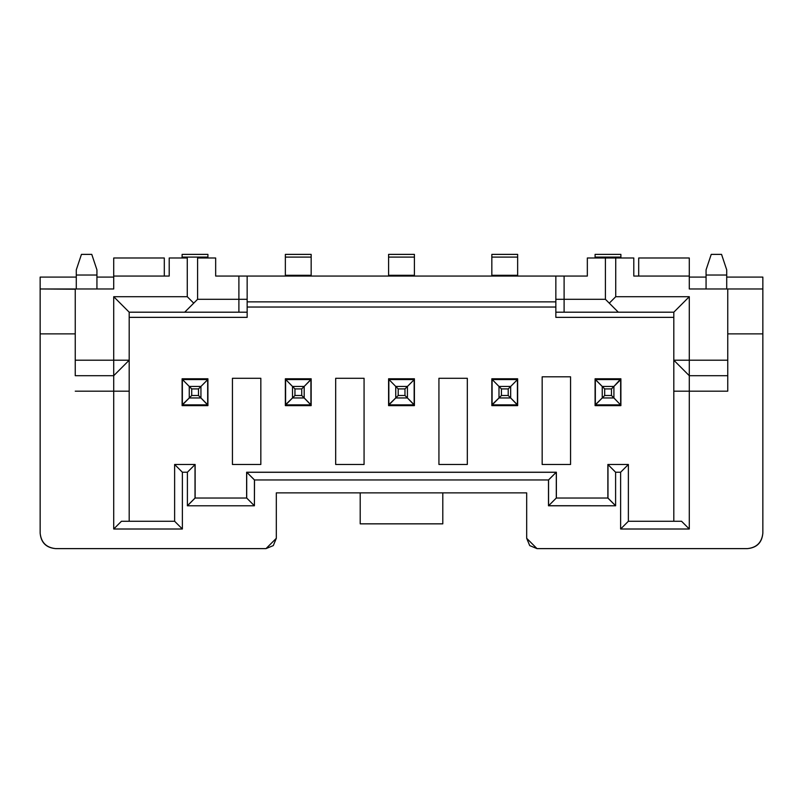 <?xml version="1.0" encoding="UTF-8"?>
<svg xmlns="http://www.w3.org/2000/svg" width="803" height="803" viewBox="0 0 803 803"><rect width="100%" height="100%" fill="white"/><g stroke="black" fill="none" stroke-linecap="round" stroke-linejoin="round"><path stroke-width="1.2" d="M526.678 538.301L526.678 492.871L526.678 538.301L537.006 548.62L529.709 545.598L526.678 538.301M182.371 529.006L113.715 529.006L113.715 391.171L75.251 391.171L113.715 391.181L113.715 529.006L182.371 529.006L182.371 472.224L182.371 529.006L174.622 521.257L182.371 529.006M75.251 333.877L40.15 333.877L40.15 533.132C41.134 542.477 46.293 547.636 55.638 548.62L265.994 548.62L276.322 538.301L276.322 492.871L526.678 492.871L276.322 492.871L276.322 538.301L273.291 545.598L265.994 548.62L55.638 548.62C46.162 547.766 41.003 542.607 40.15 533.132L40.15 333.877L75.251 333.877M537.006 548.62L747.362 548.62C756.707 547.636 761.866 542.477 762.85 533.132L762.85 333.877L727.749 333.877L762.85 333.877L762.85 533.132C761.997 542.607 756.838 547.766 747.362 548.62L537.006 548.62M548.559 505.709L615.6 505.78L607.861 498.031L607.861 464.475L628.378 464.475L607.861 464.475L615.6 472.224L620.629 472.224L628.378 464.475L628.378 521.257L628.378 464.475L620.629 472.224L620.629 529.006L628.378 521.257L681.546 521.257L628.378 521.257L620.629 529.006L689.285 529.006L681.546 521.257L689.285 529.006L689.285 391.171L673.807 391.171L673.807 360.206L689.285 360.206L689.285 391.171L727.749 391.171L727.749 360.206L689.285 360.206L689.285 296.709L615.73 296.709L609.276 303.163L618.31 312.196L555.847 312.196L555.847 299.288L605.402 299.288L605.402 257.994L605.402 299.288L609.276 303.163L615.73 296.709L615.73 257.994L587.334 257.994L633.798 257.994L633.798 276.061L689.285 276.061L689.285 288.97L689.285 276.061L633.798 276.061L633.798 257.994L615.73 257.994L615.73 296.709L689.285 296.709L689.285 360.206L727.749 360.206L727.749 288.97L762.85 288.97L762.85 277.095L726.715 277.095L762.85 277.095L762.85 288.97L689.285 288.97L727.749 288.97L727.749 391.171L689.285 391.171L689.285 529.006L620.629 529.006L620.629 472.224L615.6 472.224L615.6 505.78L548.489 505.78L548.489 479.963L254.511 479.963L254.41 505.78L187.4 505.78L187.4 472.224L182.371 472.224L187.4 472.224L195.139 464.475L174.622 464.475L182.371 472.224L174.622 464.475L174.622 521.257L121.454 521.257L113.715 529.006L121.454 521.257L174.622 521.257L174.622 464.475L195.139 464.475L195.139 498.031L187.4 505.78L254.41 505.78L254.441 479.963L246.702 472.224L246.702 498.031L254.39 505.76M762.85 288.97L762.85 333.877L762.85 288.97M673.807 391.171L673.807 521.257L673.807 391.171L689.285 391.171L689.285 375.694L727.749 375.694L689.285 375.694L689.285 360.206L673.807 360.206L673.807 391.181M607.921 464.475L607.921 498.031L615.66 505.78M607.861 498.031L556.238 498.031L607.861 498.031M556.298 498.031L556.298 472.224L548.559 479.963L548.559 505.78L556.298 498.031M254.511 479.963L548.489 479.963L556.238 472.224L246.762 472.224L254.511 479.963M246.762 498.031L195.139 498.031L246.762 498.031M187.34 505.78L195.079 498.031L195.079 464.475M129.193 391.171L113.715 391.171L113.715 375.694L113.715 391.171L129.193 391.171L129.193 360.206L129.193 521.257L129.193 391.171M75.251 375.694L75.251 288.97L75.251 375.694L113.715 375.694L75.251 375.694M75.251 289.221L40.15 288.97L40.15 277.095L40.15 288.97L75.251 288.97L40.15 288.97L40.15 333.877M442.794 523.847L442.794 492.871L442.794 523.847L360.206 523.847L442.794 523.847M360.206 492.871L360.206 523.847L360.206 492.871M689.285 277.095L706.068 277.095L689.285 277.095M673.807 360.206L673.807 312.196L673.807 360.206L689.285 375.694L673.807 360.206M607.981 498.031L607.981 464.475M556.369 472.224L556.369 498.031M246.762 472.284L556.238 472.284M246.631 498.031L246.631 472.224M195.019 464.475L195.019 498.031M129.193 312.196L129.193 360.206L113.715 375.694L113.715 360.206L75.251 360.206L113.715 360.206L113.715 296.709L187.27 296.709L187.27 257.994L169.202 257.994L169.202 276.061L113.715 276.061L113.715 288.97L75.251 288.97L113.715 288.97L113.715 257.994L164.304 257.994L164.304 276.061L164.304 257.994L113.715 257.994L113.715 276.061L169.202 276.061L169.202 257.994L187.27 257.994L187.27 296.709L113.715 296.709L113.715 360.206L129.193 360.206L129.193 312.196L113.715 296.709L129.193 312.196L184.69 312.196L129.193 312.196M113.715 277.095L96.932 277.095L113.715 277.095M76.285 277.095L40.15 277.095L76.285 277.095M215.666 276.061L587.334 276.061L215.666 276.061L215.666 257.994L215.666 276.061M182.11 257.994L182.11 254.38L182.11 257.994M207.917 254.38L207.917 257.994L207.917 257.101L182.11 257.101L207.917 257.101L207.917 254.38L182.11 254.38L207.917 254.38M285.356 276.061L285.356 254.38L285.356 276.061M311.162 254.38L311.162 276.061L311.162 275.288L285.356 275.288L311.162 275.288L311.162 257.101L285.356 257.101L311.162 257.101L311.162 254.38L285.356 254.38L311.162 254.38M388.592 276.061L388.592 254.38L388.592 276.061M414.408 254.38L414.408 276.061L414.408 275.288L388.592 275.288L414.408 275.288L414.408 257.101L388.592 257.101L414.408 257.101L414.408 254.38L388.592 254.38L414.408 254.38M491.837 276.061L491.837 254.38L491.837 276.061M517.644 254.38L517.644 276.061L517.644 275.288L491.837 275.288L517.644 275.288L517.644 257.101L491.837 257.101L517.644 257.101L517.644 254.38L491.837 254.38L517.644 254.38M595.083 257.994L595.083 254.38L595.083 257.994M620.89 254.38L620.89 257.994L620.89 257.101L595.083 257.101L620.89 257.101L620.89 254.38L595.083 254.38L620.89 254.38M638.696 276.061L638.696 257.994L689.285 257.994L689.285 276.061L689.285 257.994L638.696 257.994L638.696 276.061M726.715 288.97L726.715 269.868L726.715 275.027L706.068 275.027L706.068 269.868L706.068 288.97M689.285 296.709L673.807 312.196L689.285 296.709M618.31 312.196L673.807 312.196L618.31 312.196L605.402 299.288L564.107 299.288L564.107 276.061L564.107 312.196L618.31 312.196M555.847 312.196L555.847 317.356L673.807 317.356L555.847 317.356L555.847 312.196L564.107 312.196L564.107 299.288L555.847 299.288L555.847 276.061L555.847 312.196M542.166 464.475L542.166 376.818L570.562 376.818L570.562 464.475L542.166 464.475L570.562 464.475L570.562 376.818L542.166 376.818L542.166 464.475M620.89 378.785L613.914 386.454L613.914 397.957L602.24 397.957L602.24 386.454L595.334 379.438L595.334 404.983L602.24 397.957L595.214 404.863L620.769 404.863L595.083 404.863L595.083 379.307L595.083 405.113L620.89 405.113L595.083 405.113L595.083 405.625L620.89 405.625L595.083 405.625L595.083 378.785L620.89 378.785L595.083 378.785M414.408 405.625L388.592 405.625L414.408 405.625L414.408 379.307L414.157 404.983L388.592 405.113L388.592 378.785L414.408 378.785L414.408 379.307L388.592 379.307L414.408 379.307L414.408 405.264M517.644 405.625L491.837 405.625L517.644 405.625L517.644 379.307L517.403 404.983L491.837 405.113L491.837 378.785L517.644 378.785L517.644 379.307L491.837 379.307L517.644 379.307L517.644 405.264M311.162 405.625L285.356 405.625L311.162 405.625L311.162 379.307L310.922 404.983L285.356 405.113L285.356 378.785L311.162 378.785L311.162 379.307L285.356 379.307L311.162 379.307L311.162 405.264M182.11 378.785L207.917 378.785L182.11 378.785L182.11 379.307L207.917 379.307L207.676 404.983L182.11 405.113L182.11 379.307L182.11 405.113L182.11 379.307L207.917 379.307L182.11 379.307L207.796 379.558L200.941 386.454L200.941 397.957L207.676 404.983L207.676 379.438M207.917 405.625L182.11 405.625L207.917 405.625L207.917 379.307L207.917 405.264M438.93 464.475L438.93 378.283L467.316 378.283L467.316 464.475L438.93 464.475L467.316 464.475L467.316 378.283L438.93 378.283L438.93 464.475M364.07 464.475L335.684 464.475L335.684 378.283L364.07 378.283L364.07 464.475L364.07 378.283L335.684 378.283L335.684 464.475L364.07 464.475M232.438 464.475L232.438 378.283L260.834 378.283L260.834 464.475L232.438 464.475L260.834 464.475L260.834 378.283L232.438 378.283L232.438 464.475M247.153 317.356L129.193 317.356L247.153 317.356L247.153 312.196L184.69 312.196L193.724 303.163L187.27 296.709L193.724 303.163L197.598 299.288L197.598 257.994L215.666 257.994L197.598 257.994L197.598 299.288L238.892 299.288L238.892 276.061L238.892 299.288L247.153 299.288L247.153 276.061L247.153 317.356M113.715 360.206L113.715 375.694L129.193 360.206L113.715 360.206M96.932 288.97L96.932 275.027L76.285 275.027L76.285 288.97M76.285 275.027L76.285 269.868L76.285 275.027L96.932 275.027L96.932 269.868L96.932 275.027M247.153 301.868L555.847 301.868L247.153 301.868M587.334 257.994L587.334 276.061L587.334 257.994M706.068 275.027L726.715 275.027M726.715 269.868L721.556 254.38L711.227 254.38L706.068 269.868L711.227 254.38L721.556 254.38L726.715 269.868M555.847 307.037L247.153 307.037L555.847 307.037M620.89 405.113L595.083 405.113L595.083 379.307L620.89 379.307L595.083 379.307L620.89 379.307L620.89 405.625M388.592 405.625L388.592 379.307L388.592 405.113L414.408 405.113L388.592 405.113L388.592 379.307L414.278 379.558L407.432 386.454L407.432 397.957L414.157 404.983L414.157 379.438M414.408 378.785L388.592 378.785M491.837 405.625L491.837 379.307L491.837 405.113L517.644 405.113L491.837 405.113L491.837 379.307L517.523 379.558L510.668 386.454L510.668 397.957L517.403 404.983L517.403 379.438M517.644 378.785L491.837 378.785M285.356 405.625L285.356 379.307L285.356 405.113L311.162 405.113L285.356 405.113L285.356 379.307L310.922 379.438L304.186 386.454L304.186 397.957L310.922 404.983L310.922 379.438M311.162 378.785L285.356 378.785M207.917 378.785L207.917 379.307M182.11 405.625L182.11 405.113L207.917 405.113L182.11 405.113L182.11 379.307M238.892 312.196L247.153 312.196L247.153 299.288L238.892 299.288L238.892 312.196L238.892 299.288L197.598 299.288L184.69 312.196L238.892 312.196M193.724 303.163L197.598 299.288M96.932 269.868L91.773 254.38L81.444 254.38L76.285 269.868L81.444 254.38L91.773 254.38L96.932 269.868M620.649 379.438L620.649 404.983L613.914 397.957L620.649 404.983L620.769 379.558L595.214 379.558L620.769 379.558L611.464 388.903L611.464 395.508L613.914 397.957L613.914 386.454L602.24 386.454L602.24 397.957L604.679 395.508L604.679 388.903L602.24 386.454L613.914 386.454L611.464 388.903L604.679 388.903L604.679 395.508L602.24 397.957L613.914 397.957L611.464 395.508L604.679 395.508L611.464 395.508L611.464 388.903L604.679 388.903L595.083 379.307M388.722 404.863L414.278 404.863L407.432 397.957L395.749 397.957L395.749 386.454L388.843 379.438L388.843 404.983L395.749 397.957L388.592 404.863M414.408 405.113L388.592 405.113M388.843 379.438L395.749 386.454L407.432 386.454L414.278 379.548L388.722 379.558M388.592 379.307L414.408 379.307M491.968 404.863L517.523 404.863L510.668 397.957L498.994 397.957L498.994 386.454L492.088 379.438L492.088 404.983L498.994 397.957L491.837 404.863M517.644 405.113L491.837 405.113M492.088 379.438L498.994 386.454L510.668 386.454L517.523 379.548L491.968 379.558M491.837 379.307L517.644 379.307M285.487 404.863L311.032 404.863L304.186 397.957L292.503 397.957L292.503 386.454L285.607 379.438L285.607 404.983L292.503 397.957L285.356 404.863M311.162 405.113L285.356 405.113M285.607 379.438L292.503 386.454L304.186 386.454L311.032 379.548L285.487 379.558M285.356 379.307L311.162 379.307M182.241 404.863L207.796 404.863L200.941 397.957L189.267 397.957L189.267 386.454L182.361 379.438L182.361 404.983L189.267 397.957L182.11 404.863M207.917 405.113L182.11 405.113M182.361 379.438L189.267 386.454L200.941 386.454L207.796 379.548L182.241 379.558M407.422 397.957L407.422 386.454L404.973 388.903L404.973 395.508L407.432 397.957L404.973 395.508L398.198 395.508L398.198 388.903L395.749 386.454L395.749 397.957L398.198 395.508L395.749 397.957L407.422 397.957M510.668 397.957L510.668 386.454L508.219 388.903L508.219 395.508L510.668 397.957L508.219 395.508L501.443 395.508L501.443 388.903L498.994 386.454L498.994 397.957L501.443 395.508L498.994 397.957L510.668 397.957M304.186 397.957L304.186 386.454L301.737 388.903L301.737 395.508L304.186 397.957L301.737 395.508L294.952 395.508L294.952 388.903L292.503 386.454L292.503 397.957L294.952 395.508L292.503 397.957L304.186 397.957M200.941 397.957L200.941 386.454L198.492 388.903L198.492 395.508L200.941 397.957L198.492 395.508L191.716 395.508L191.716 388.903L189.267 386.454L189.267 397.957L191.716 395.508L189.267 397.957L200.941 397.957M407.432 386.454L395.749 386.454L398.198 388.903L404.973 388.903L407.432 386.454M398.198 395.508L404.973 395.508L404.973 388.903L398.198 388.903L398.198 395.508M510.668 386.454L498.994 386.454L501.443 388.903L508.219 388.903L510.668 386.454M501.443 395.508L508.219 395.508L508.219 388.903L501.443 388.903L501.443 395.508M304.186 386.454L292.503 386.454L294.952 388.903L301.737 388.903L304.186 386.454M294.952 395.508L301.737 395.508L301.737 388.903L294.952 388.903L294.952 395.508M200.941 386.454L189.267 386.454L191.716 388.903L198.492 388.903L200.941 386.454M191.716 395.508L198.492 395.508L198.492 388.903L191.716 388.903L191.716 395.508M620.89 379.307L620.89 405.264"/></g></svg>
